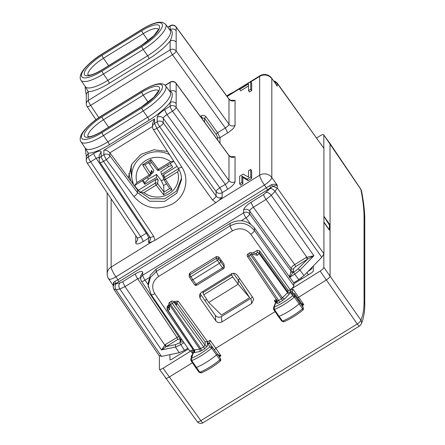 <?xml version="1.0" encoding="UTF-8"?>
<svg xmlns="http://www.w3.org/2000/svg" width="445" height="445" viewBox="0 0 445 445"><rect width="100%" height="100%" fill="white"/><g stroke="black" fill="none" stroke-linecap="round" stroke-linejoin="round"><path stroke-width="0.67" d="M151.061 174.034L152.997 172.743L153.82 170.491L148.569 162.564M156.579 174.434L148.43 179.096L144.87 182.901L144.786 184.274L156.412 177.622L156.579 174.434L161.39 180.809L163.638 185.548L166.569 183.74M167.509 165.151L168.56 166.653L160.773 171.837L161.602 174.412L163.026 176.609M168.56 166.653L171.614 165.457M170.224 163.471L172.699 167.014L161.602 174.412M142.311 180.731L144.786 184.274M134.679 185.426A25.893 24.336 180 0 0 138.406 190.215L155.739 179.502L158.147 179.919L156.412 177.622M152.997 172.743L151.434 170.335L150.655 173.617A1.763 0.517 147.1 0 1 149.153 175.03L136.932 182.584L134.524 185.47L133.773 185.165M151.645 171.553L151.434 170.335M177.043 166.324L163.704 174.573L163.165 176.821M178.545 168.688L164.472 177.394A1.763 1.663 164.7 0 0 163.944 179.669A1.763 0.517 -32.9 0 0 163.96 179.719A1.763 0.517 -32.9 0 0 165.44 179.363A1.763 0.334 58.3 0 1 164.472 177.394L163.704 174.573M163.999 179.758L169.701 188.574L172.054 189.57L165.44 179.363L177.666 171.803L178.985 169.484M169.695 188.574L163.999 192.095L163.549 194.827L172.054 189.57M163.994 192.101L163.638 185.548M158.147 179.919L157.625 183.574A1.763 1.608 -171.9 0 0 155.222 183.106A1.763 0.334 58.3 0 0 156.195 185.081L143.969 192.635L139.624 192.752M150.61 161.301L144.831 164.873L150.61 161.301L156.996 169.768A1.763 0.49 -37 0 0 158.403 169.311A1.763 0.334 -121.7 0 0 159.332 170.207A1.763 0.334 -121.7 0 0 159.371 170.107M173.789 161.268L159.332 170.207A1.763 1.763 0 0 1 156.996 169.768A1.763 0.49 -37 0 1 156.968 169.712L150.616 161.296L151.044 159.56L158.403 169.311L170.624 161.752L173.728 161.168M144.903 164.817L142.539 164.822L151.044 159.56M142.539 164.822L149.153 175.03A1.763 0.334 -121.7 0 0 150.082 175.925A1.763 0.334 -121.7 0 0 150.121 175.825A1.763 1.635 -166.7 0 0 150.655 173.617L144.942 164.806M138.623 191.378L138.406 190.215M134.852 185.343L134.524 185.47M239.772 278.865L238.17 279.855L233.258 273.319M203.137 291.28L202.864 292.71L203.76 294.757L208.711 302.444L238.17 284.233L249.639 297.622L238.17 279.855L238.17 284.233L232.668 276.885L231.667 274.899L231.94 273.586M206.697 299.313L205.028 300.347L206.263 302.489M206.219 302.422L205.028 300.347M249.639 297.622L221.471 315.038L208.711 302.444M152.518 126.48L109.893 152.835L137.522 190.004L150.082 198.748L164.583 198.826L176.32 191.211L181.499 178.334M137.522 190.004L137.522 192.702L149.603 201.223L164.656 201.385L176.865 193.119L181.532 179.608L181.388 177.093M152.518 126.908L152.518 123.682L154.504 118.96L154.504 123.449L156.885 128.355A4.405 1.213 147.2 0 1 153.219 129.289A4.405 4.405 0 0 1 152.518 126.908L152.518 126.908A4.405 4.144 180 0 1 154.504 123.449L157.219 121.763A4.405 0.829 58.3 0 0 159.599 126.675A4.405 1.174 -35.8 0 0 163.282 122.887L163.282 118.364A4.405 4.144 180 0 0 157.219 117.241L157.219 121.763A4.405 4.144 0 0 1 163.282 122.887L216.098 196.084C217.794 198.031 219.813 198.42 222.161 197.257L218.751 200.511L259.658 175.224A8.817 8.283 180 0 1 271.823 177.527L271.823 78.693A8.817 8.283 180 0 0 259.658 76.384L259.658 175.224A8.817 1.658 -121.7 0 0 264.419 185.037C268.869 182.066 271.339 179.563 271.823 177.527L277.246 185.187L272.601 186.249L263.668 194.526A4.405 0.829 58.3 0 0 266.049 199.432L306.783 257.138L307.623 259.112L307.289 259.352A1.763 0.334 58.3 0 0 306.338 257.388L294.707 264.58L295.658 266.544L307.289 259.352L297.994 268.902L293.828 272.19L294.79 274.165L298.767 279.671L303.974 275.572L321.757 257.299L275.066 191.411L271.255 195.327C269.631 193.297 267.968 192.346 266.271 192.474M212.415 199.866L215.875 202.686L154.982 240.333L152.051 241.757L148.641 242.714L150.627 239.232L150.004 237.218A4.405 1.202 -33.8 0 0 153.625 236.217L103.54 161.335A4.405 0.829 58.3 0 1 101.16 156.429A4.405 4.144 180 0 0 99.174 159.888L99.174 155.366L101.16 151.906L101.16 156.429L103.874 154.749L106.255 159.655A4.405 1.157 -36.8 0 0 109.893 155.811L109.893 152.835C107.757 150.671 105.754 149.815 103.874 150.26L103.874 154.749A4.405 4.144 0 0 1 109.893 155.811L137.522 192.702C137.282 193.72 136.07 195.005 133.884 196.545C144.642 208.544 157.447 211.041 172.298 204.049C185.482 196.835 189.987 179.101 181.721 166.964L156.885 128.355L159.599 126.675L212.415 199.866A4.405 1.174 -35.8 0 0 216.098 196.084L216.098 191.561C216.342 190.543 217.566 189.281 219.78 187.773L225.304 184.358C227.567 182.923 228.791 181.66 228.986 180.575A4.405 4.144 180 0 0 235.049 181.699L235.049 156.723C232.707 157.892 230.682 157.519 228.986 155.6L228.919 155.355C230.516 156.646 231.372 157.113 231.483 156.762L230.688 156.985M239.666 89.445L239.666 88.538L250.713 81.708L251.681 83.093L251.681 90.63L249.473 91.998L248.505 90.613L248.505 83.977L239.666 89.445L240.634 90.83L248.505 85.963M250.713 81.708L250.713 89.245L251.681 90.63M250.713 89.245L248.505 90.613M248.505 177.149L248.505 170.819L250.713 169.45L251.681 170.835L251.681 178.373L248.149 180.559L242.848 177.505L242.848 183.841L240.634 185.203L239.666 183.818L239.666 176.281L243.204 174.095L248.505 177.149M250.713 169.45L250.713 176.993L251.681 178.373M250.713 176.993L247.181 179.174L248.149 180.559M247.181 179.174L241.874 176.125L242.848 177.505M241.874 176.125L241.874 182.456L242.848 183.841M241.874 182.456L239.666 183.818M167.476 151.45L153.853 149.781L141.032 154.315L131.926 163.999L128.644 176.632L128.688 178.122M149.859 237.013A4.405 4.144 0 0 1 148.641 238.142A4.405 0.829 -121.7 0 0 146.26 233.23L140.737 236.651A4.405 0.829 -121.7 0 1 143.118 241.557C138.645 244.144 136.187 244.655 135.753 243.092L137.739 239.638L137.127 237.674L87.031 162.77A4.405 1.202 -33.8 0 0 90.652 161.769A4.405 0.829 -121.7 0 1 88.271 156.857A4.405 4.144 180 0 0 86.285 160.322L86.285 156.629L88.271 153.169L88.271 156.857L93.795 153.442A4.405 0.829 58.3 0 0 96.176 158.353L146.26 233.23L147.045 232.796M222.161 197.257L222.161 192.685A4.405 0.829 58.3 0 0 219.78 187.773L166.964 114.582C164.706 116.023 163.476 117.28 163.282 118.364L216.098 191.561A4.405 4.144 180 0 0 222.161 192.685L227.684 189.264L225.304 184.358L172.488 111.167A4.405 1.174 -35.8 0 0 176.17 107.384A4.405 4.144 180 0 0 170.107 106.26A4.405 0.829 58.3 0 0 172.488 111.167L166.964 114.582L164.583 109.676L170.107 106.26L170.107 102.573C173.005 96.009 173.005 92.226 170.107 91.214A30.16 8.616 -35 0 0 169.567 91.225M217.566 139.858L217.566 137.188A1.763 1.658 180 0 0 219.991 137.638L227.684 132.883C232.157 129.94 234.615 127.415 235.049 125.312L235.049 100.336C232.707 101.504 230.682 101.132 228.986 99.213L228.919 98.968C230.516 100.259 231.372 100.731 231.483 100.375L230.688 100.598M235.049 125.312A4.405 4.144 0 0 1 228.986 124.188L228.986 99.213L176.17 27.139A4.405 1.318 -36.2 0 0 176.087 26.872L228.919 98.968M227.684 132.883L225.304 127.976C227.567 126.536 228.791 125.273 228.986 124.188L176.17 50.997L176.17 42.18C174.473 40.267 172.454 39.889 170.107 41.057L170.107 49.873L88.271 100.475A4.405 0.829 58.3 0 0 90.652 105.382L172.488 54.78A4.405 1.174 -35.8 0 0 176.17 50.997A4.405 4.144 180 0 0 170.107 49.873A4.405 0.829 -121.7 0 0 172.488 54.78L225.304 127.976L217.572 132.755L219.991 137.638L219.991 143.168M109.303 83.293A2.642 0.495 58.3 0 0 107.874 80.35L103.463 73.998A27.373 7.821 -35 0 1 81.018 80.306C79.944 78.804 79.905 76.768 80.918 74.204C81.78 70.616 90.858 60.77 102.1 53.962A2.642 0.495 58.3 0 0 102.038 54.14A24.731 7.064 -35 0 0 81.374 75.372A24.731 7.064 -35 0 0 102.038 71.055A2.642 0.495 58.3 0 0 103.463 73.998L143.234 49.412L147.645 55.758A2.642 0.495 58.3 0 1 149.075 58.701L109.303 83.293A30.16 8.616 -35 0 1 88.271 91.659L88.271 100.475A4.405 4.144 0 0 0 86.285 103.935L86.285 95.119A4.405 4.144 180 0 0 86.285 95.124A4.405 4.144 180 0 1 88.271 91.659L85.262 86.608M167.876 27.395L170.107 26.016A4.405 4.144 180 0 1 176.17 27.139L176.17 30.827A4.405 4.144 180 0 0 170.107 29.704C173.005 30.716 173.005 34.504 170.107 41.057A30.16 8.616 -35 0 1 149.075 58.701M95.914 119.672L87.031 106.383A4.405 1.202 -33.8 0 0 90.652 105.382L98.823 117.602M102.038 115.65A24.731 7.064 -35 0 0 81.374 136.882A24.731 7.064 -35 0 0 102.038 132.566L141.805 107.974A24.731 7.064 -35 0 0 162.464 86.742A24.731 7.064 -35 0 0 141.805 91.058L102.038 115.65A2.642 0.495 58.3 0 1 102.1 115.478C90.858 122.286 81.78 132.126 80.918 135.714C79.905 138.278 79.944 140.314 81.018 141.816A27.373 7.821 -35 0 0 103.463 135.508L107.874 141.86A2.642 0.495 58.3 0 1 109.303 144.803A30.16 8.616 -35 0 1 88.271 153.169L85.262 148.118M165.279 85.39L170.107 82.403A4.405 4.144 180 0 1 176.17 83.526L176.17 107.384L228.986 180.575L228.986 155.6L176.17 83.526A4.405 1.318 -36.2 0 0 176.087 83.254L228.919 155.355M176.17 103.696A4.405 4.144 180 0 0 170.107 102.573A30.16 8.616 -35 0 1 149.075 120.211A2.642 0.495 58.3 0 0 147.645 117.269A27.518 7.86 -35 0 0 170.162 92.043L170.174 92.059M176.17 92.338C174.473 90.424 172.454 90.046 170.107 91.214L170.107 82.403A4.405 0.829 58.3 0 1 170.213 82.114A4.405 4.405 0 0 1 176.098 83.265M215.875 202.686L218.751 200.511M321.757 257.299L323.916 253.834L323.916 148.385L277.09 82.92M273.653 80.929L275.105 81.324L277.09 82.926L277.246 86.235L275.244 83.148M159.31 355.605L161.468 356.406L116 289.762L113.864 288.994M323.916 253.834L277.246 187.979L275.066 191.411A4.405 2.342 -135.8 0 0 270.082 188.558M122.642 281.724L125.023 286.63L137.711 278.781A4.405 0.829 -121.7 0 1 135.33 273.875L122.642 281.724L120.039 282.892A4.405 3.516 78.2 0 0 119.816 288.966L161.535 349.954L166.241 346.56A1.763 0.334 58.3 0 0 165.29 344.597L178.629 336.531M140.709 278.709L140.709 275.8L142.695 272.34L142.695 275.249A4.405 4.144 180 0 0 140.709 278.709A4.405 4.405 0 0 0 141.465 281.173M141.393 280.923C141.599 281.691 142.834 281.446 145.098 280.189A4.405 0.829 -121.7 0 1 142.695 275.249L243.615 212.849A4.405 0.829 58.3 0 0 246.018 217.789C248.227 216.281 249.45 215.007 249.678 213.973A4.405 4.144 180 0 0 243.615 212.849L243.615 209.94C244.049 207.837 246.502 205.317 250.98 202.369L263.668 194.526M250.98 202.369L253.361 207.281C251.097 208.716 249.873 209.979 249.678 211.064L291.024 268.363L291.024 271.055L249.678 213.973L249.678 211.064A4.405 4.144 180 0 0 243.615 209.94M108.586 278.459C108.975 279.95 111.417 279.416 115.906 276.862L117.919 279.81L114.982 281.379L115.35 283.654L114.015 284.299L113.163 285.462L108.708 278.932A8.817 8.817 0 0 1 107.178 273.964A8.817 8.283 180 0 1 111.144 267.045L152.051 241.757M269.425 185.893L117.919 279.81L118.871 281.774L267.434 189.92L270.961 187.44L269.425 185.893L271.305 184.758L272.601 186.249L277.246 187.979L277.246 185.187C275.989 184.113 274.009 183.969 271.305 184.758M113.531 282.308L113.163 286.747L114.015 284.299L113.531 282.308L114.982 281.379M271.656 78.164L276.195 84.472M187.84 348.263L184.458 350.354L179.252 352.69L161.468 356.406M298.767 279.671L293.717 282.798M289.434 276.823L291.024 271.055L293.45 271.506L293.45 268.813A1.763 1.658 0 0 1 291.024 268.363C291.252 267.328 292.482 266.065 294.707 264.58L253.361 207.281L266.049 199.432L271.255 195.327L313.903 255.747L307.623 259.112M290.663 271.94L292.938 272.735L289.306 277.552M303.974 275.572L299.986 270.048L313.903 255.747L306.338 257.388M180.181 338.845A1.763 1.658 0 0 1 180.086 338.906L180.086 341.599L180.592 342.199L183.429 341.81M179.252 352.69L175.452 347.05L161.535 349.954L165.29 344.597M184.458 350.354L179.708 342.75L180.592 342.199L180.97 339.763L182.339 340.225M165.924 346.727L125.023 286.63L119.816 288.966L116 289.762A4.405 3.516 78.2 0 1 116.223 283.688L120.039 282.892M202.169 118.854L202.169 117.858L204.594 118.331A1.763 0.467 144.2 0 1 206.068 116.818L217.572 132.755L216.098 134.268L217.566 137.188M323.916 216.365L329.411 225.075L329.411 229.336L329.072 229.637M329.411 229.336L328.488 228.596L323.916 222.033M130.952 181.171L128.822 173.561M299.396 300.303L299.018 301.332L294.156 294.657L291.614 294.084C292.426 293.216 292.287 293.005 291.202 293.455L291.697 293.105L294.523 293.605L302.711 305.226M291.614 294.084L292.682 295.708L295.096 296.086L294.151 294.646L294.523 293.605M292.949 292.816L292.799 292.588A1.763 1.691 146.7 0 0 290.401 292.237L290.179 291.436L292.348 291.903L293.016 292.821M301.565 303.529L303.779 304.575L302.711 305.231L302.333 306.255L299.963 302.772A1.763 0.506 145 0 1 299.179 303.907A26.45 7.554 145 0 1 279.06 316.306L274.376 309.453L274.181 307.106A24.536 7.009 145 0 0 292.682 295.708L294.379 297.127A26.3 7.515 145 0 1 274.376 309.453L273.675 309.286M276.846 299.691L274.181 307.106L273.491 307.896L275.967 301.437A1.763 1.557 21 0 1 276.645 300.681L276.645 303.078A1.763 1.658 180 0 0 277.441 301.693L277.441 301.693A1.763 1.658 180 0 0 277.257 300.965M284.199 321.496L282.508 321.118L279.06 316.306A1.763 0.506 145 0 1 278.292 316.367L273.669 309.503L273.475 307.951M247.976 253.939L249.684 252.888A1.763 0.334 58.3 0 0 250.591 254.963L281.49 298.734L278.637 300.503L277.163 300.809L277.441 301.693M248.377 254.178C247.687 253.717 247.854 254.329 248.889 256.02L278.637 300.503L279.588 302.461L284.527 299.057L289.539 293.906L290.401 292.237L291.202 293.455M290.179 291.436L290.363 290.507L287.976 290.029L259.591 250.835L257.166 250.379L252.882 253.027M302.361 306.299L295.096 296.086L294.379 297.127L302.55 308.769A26.338 7.526 145 0 1 282.508 321.118A1.658 0.473 145 0 1 281.791 321.173L278.292 316.367A1.763 0.506 145 0 1 278.292 316.362M297.633 297.883L326.407 279.899C328.644 278.431 329.873 277.168 330.09 276.117L330.023 143.501L360.806 189.153A4.405 1.085 -34 0 1 360.851 189.375L323.832 135.007L330.012 143.49M290.363 290.507L292.949 289.133L292.348 291.903L292.799 292.588M275.967 301.437L276.562 299.969M275.995 301.371L274.32 300.653L275.555 302.505M276.178 299.39L274.32 300.653M259.591 250.835L259.591 252.905A1.763 0.484 144.1 0 1 259.157 253.594A1.763 0.94 -135.8 0 0 257.166 252.454L259.591 252.905L287.976 292.07L290.401 292.521M282.442 300.698A1.763 0.334 -121.7 0 0 281.49 298.734L287.548 292.76L259.157 253.594L257.527 255.274L256.231 253.667L250.941 252.654A1.763 0.99 100.8 0 1 251.636 254.145L282.531 297.916L284.527 299.057M173.867 301.882L174.713 301.36L178.217 301.165L176.737 302.667L205.123 341.855L207.509 341.732L210.096 340.364L215.847 348.263L275.099 311.628M194.337 350.082L167.415 310.004A1.763 0.495 -33.9 0 0 167.821 310.07A1.763 1.407 -101.8 0 1 167.91 307.64A1.763 1.658 0 0 0 167.415 310.004A1.763 0.495 -33.9 0 1 167.392 309.909A1.763 1.658 0 0 1 167.12 309.025L167.12 306.95L167.91 305.565L168.805 305.009M194.404 350.137A1.763 1.658 0 0 1 193.792 352.251L193.831 350.187L194.198 349.87M193.998 350.899L192.479 354.481M193.831 350.187L191.461 351.878L193.158 352.601M165.49 377.888C165.707 378.673 166.936 378.417 169.172 377.121L192.412 362.753M189.414 350.421C189.637 351.2 190.861 350.944 193.097 349.648L163.076 368.215C160.84 369.506 159.61 369.762 159.393 368.983L159.466 369.228M323.832 267.312C323.615 268.363 322.386 269.62 320.15 271.094L357.257 323.949A4.405 1.446 -35 0 0 360.851 320.044L323.832 267.312L323.832 254.323M214.407 349.876L215.847 348.263L220.92 355.805L217.655 354.626M176.309 304.274L173.75 301.871L205.123 345.353A1.763 1.658 0 0 0 207.548 345.798L207.326 342.678L209.5 343.139L210.096 340.364M207.326 342.678L207.509 341.732M218.834 256.982L216.426 256.554L190.115 272.824L189.943 274.704A1.763 0.334 58.3 0 0 190.894 276.695A1.763 0.484 147.2 0 1 189.431 277.074L191.411 280.15L192.863 279.755L196.011 284.249L222.522 267.857A1.763 0.506 -35 0 0 223.996 266.344A1.763 1.658 0 0 1 224.286 267.256L223.996 264.174L218.834 256.982L218.64 258.901L220.848 261.849L220.848 259.663M190.115 272.824L189.325 274.064L189.153 275.961A1.763 1.68 -174.8 0 0 189.403 276.979A1.763 0.484 147.2 0 0 189.431 277.074A1.763 1.763 0 0 1 189.153 275.961A1.763 1.68 -174.8 0 1 189.943 274.704L216.237 258.45L219.374 263.362L220.848 261.849L223.996 266.344L223.996 264.174M170.062 302.6C169.489 302.433 169.662 303.045 170.574 304.441A1.763 0.478 145.6 0 1 169.528 304.908A1.763 1.318 -179.1 0 1 168.827 303.846A1.763 1.763 0 0 1 169.662 302.361L171.369 301.309A1.763 0.334 58.3 0 0 172.276 303.384L203.654 346.866L205.123 345.353L205.123 341.855M168.827 303.835L168.755 308.246L169.456 309.726L167.821 310.07L194.315 349.981L199.761 349.097L169.528 304.908L169.456 309.726M207.548 345.798L204.605 348.83L201.752 350.593L200.801 348.63L170.574 304.441L172.276 303.384A1.763 0.467 144.2 0 0 173.75 301.871A1.763 1.324 -45.6 0 0 173.528 301.549A1.763 1.763 0 0 0 171.353 301.315M192.579 355.321L191.511 358.258L190.81 359.076L192.579 355.321C191.767 355.449 191.906 355.066 192.991 354.176L193.792 351.973L193.102 352.757M199.126 372.326L201.201 372.91C207.604 370.19 213.962 366.246 220.286 361.079L219.891 359.833L211.725 348.19A26.3 7.515 145 0 1 191.717 360.6L191.511 358.258A24.536 7.009 145 0 0 210.012 346.783L211.725 348.19A1.613 0.462 -35 0 0 212.426 347.156L210.012 346.783L207.548 343.401L209.945 343.751L209.5 343.139L217.288 353.842A1.763 0.506 -35 0 1 217.293 353.847A1.763 0.506 -35 0 1 216.526 354.971A26.45 7.554 -35 0 1 196.401 367.453A1.763 0.506 -35 0 1 195.622 367.52A1.763 0.506 -35 0 0 195.622 367.52L191.005 360.656M204.605 348.83L203.654 346.866L199.761 349.097A1.763 1.407 78.2 0 1 199.666 351.528L201.752 350.593M192.991 354.176L192.663 354.326C191.178 355.789 190.816 356.912 191.572 357.691M191 360.65L190.799 359.121M308.146 271.283L310.638 269.748L312.106 268.229L312.106 267.211M323.832 147.996L323.832 135.007C323.615 134.229 322.386 134.485 320.15 135.775L316.634 137.95M196.979 285.034A1.763 0.334 -121.7 0 1 196.935 285.15L223.451 268.758A1.763 0.334 58.3 0 1 222.522 267.857L219.374 263.362L192.863 279.755L190.894 276.695L217.188 260.442A1.763 0.462 143.2 0 0 218.64 258.901A1.763 1.68 -174.3 0 0 216.237 258.45L216.426 256.554M195.622 367.52L199.121 372.326A1.658 0.473 -35 0 0 199.85 372.265L191.717 360.6L191 360.45M302.35 306.277L303.284 307.701A1.658 0.473 145 0 1 302.55 308.769L302.95 310.009C296.598 315.166 290.235 319.087 283.865 321.757L281.791 321.173M292.949 289.133L303.779 304.575L302.4 304.769M218.834 356.139L220.92 355.805L219.29 356.812M201.529 372.649L199.85 372.265A26.338 7.526 -35 0 0 219.891 359.833A1.658 0.473 -35 0 0 220.614 358.776L217.293 353.847L220.614 358.776L220.692 360.595L220.286 361.079M226.805 96.081L232.101 92.977M159.393 368.983L159.393 356.017M330.09 230.454L329.144 229.731L323.832 222.4M323.832 216.103L329.144 223.663L330.09 225.593L329.411 226.01M313.341 265.943L313.341 271.116L311.867 272.629L293.806 283.799L293.806 285.874C293.589 286.925 292.365 288.188 290.129 289.656L320.15 271.094M200.028 298.183L199.393 295.041L201.279 292.432L231.105 273.987C233.486 272.813 235.516 273.213 237.207 275.194L252.949 297.738L253.628 299.435L251.703 303.496L221.86 321.952C219.474 323.126 217.438 322.72 215.753 320.739L200.028 298.183L200.795 294.712L215.324 315.377L215.753 320.739M294.24 283.532L254.44 227.974C247.665 220.236 239.555 218.718 230.104 223.412L156.201 269.108L150.371 275.082L148.263 282.925M148.357 287.125L148.263 285.401L151.144 294.646L189.481 350.66M148.263 285.395L150.371 277.519L156.201 271.539L230.104 225.843C239.555 221.154 247.665 222.706 254.44 230.493L254.44 227.974M188.346 349.002L171.358 359.51L169.912 359.916M169.884 354.648L170.001 359.977M200.189 293.394L200.795 294.712M221.86 321.952L221.426 316.556C219.046 317.736 217.01 317.341 215.324 315.377M221.426 316.556L250.897 298.339L252.337 296.865M131.386 165.017A26.444 24.853 180 0 0 131.13 173.567L131.364 165.067M149.492 163.816L151.545 162.547M147.378 177.594L148.43 179.096M161.39 180.809L163.777 179.335M143.034 180.281L144.87 182.901M155.739 179.502L155.222 183.106L139.802 192.646M163.999 192.018L157.625 183.574A1.763 0.49 143 0 1 156.195 185.081L163.549 194.827M143.969 192.635A21.16 19.88 180 0 0 175.981 186.533A21.16 19.88 180 0 0 177.666 171.803M170.624 161.752A21.16 19.88 180 0 0 138.618 167.86A21.16 19.88 180 0 0 136.932 182.584M133.567 184.686A25.56 24.019 0 0 1 132.004 179.224A25.56 24.019 0 0 1 134.729 164.489A25.56 24.019 0 0 1 169.562 154.693M202.864 292.71L231.667 274.899M203.76 294.757L232.668 276.885M181.538 179.602C181.521 175.425 180.359 171.525 178.056 167.898A4.405 1.213 -32.8 0 0 181.721 166.964M133.884 196.545L106.255 159.655L103.54 161.335A4.405 1.202 146.2 0 1 99.919 162.342A4.405 4.405 0 0 1 99.174 159.888M88.049 136.71A18.701 5.34 145 0 1 95.975 125.167A18.701 5.34 145 0 1 103.463 119.75L143.234 95.163L148.168 102.261M108.636 127.192L103.463 119.75A2.642 0.495 58.3 0 1 102.038 116.807L141.805 92.215A2.642 0.495 58.3 0 0 143.234 95.163A18.701 5.34 -35 0 1 150.721 91.314A18.701 5.34 -35 0 1 158.437 90.685M102.038 116.807A21.343 6.097 -35 0 0 93.489 122.987A21.343 6.097 -35 0 0 84.761 136.593A21.343 6.097 -35 0 0 102.038 131.409A2.642 0.495 58.3 0 1 102.1 131.236L141.866 106.644A2.642 0.495 58.3 0 0 141.805 106.817A21.343 6.097 -35 0 0 159.082 90.641A21.343 6.097 -35 0 0 150.354 87.826A21.343 6.097 -35 0 0 141.805 92.215M102.038 131.409L141.805 106.817M102.038 132.566A2.642 0.495 -121.7 0 0 103.463 135.508L143.234 110.922A2.642 0.495 -121.7 0 1 141.805 107.974M81.018 141.816L85.312 148.196A27.518 7.86 -35 0 0 107.874 141.86L147.645 117.269L143.234 110.922A27.373 7.821 -35 0 0 165.635 85.824C162.241 81.802 154.315 83.493 141.866 90.886A2.642 0.495 58.3 0 0 141.805 91.058M148.168 40.751L143.234 33.653A18.701 5.34 145 0 1 158.437 29.175M108.636 65.682L103.463 58.239A18.701 5.34 -35 0 0 88.049 75.199M103.463 58.239L143.234 33.653A2.642 0.495 58.3 0 1 141.805 30.705L102.038 55.297A2.642 0.495 58.3 0 0 103.463 58.239M102.038 55.297A21.343 6.097 -35 0 0 84.761 71.473A21.343 6.097 -35 0 0 93.489 74.287A21.343 6.097 -35 0 0 102.038 69.898A2.642 0.495 58.3 0 1 102.1 69.72L141.866 45.134A2.642 0.495 58.3 0 0 141.805 45.307A21.343 6.097 -35 0 0 150.354 39.127A21.343 6.097 -35 0 0 159.082 25.521A21.343 6.097 -35 0 0 141.805 30.705M102.038 69.898L141.805 45.307M102.038 54.14L141.805 29.548A24.731 7.064 -35 0 1 162.464 25.232A24.731 7.064 -35 0 1 141.805 46.464L102.038 71.055M102.1 53.962L141.866 29.376A2.642 0.495 58.3 0 0 141.805 29.548M141.866 29.376C148.424 25.348 154.02 22.973 158.654 22.25L162.492 22.333L165.635 24.314A27.373 7.821 -35 0 1 143.234 49.412A2.642 0.495 -121.7 0 1 141.805 46.464M154.504 118.96L103.874 150.26M109.303 144.803L149.075 120.211M165.635 24.314L170.162 30.533A27.518 7.86 145 0 1 147.645 55.758L107.874 80.35A27.518 7.86 145 0 1 85.312 86.686L85.323 86.697M276.206 84.489L271.661 78.159A8.817 8.817 0 0 0 259.863 75.811A8.817 1.658 58.3 0 0 259.658 76.384L250.813 81.852M111.144 198.826L111.144 267.045A8.817 1.658 -121.7 0 0 115.906 276.862L264.419 185.037L266.483 187.957A1.763 0.334 58.3 0 1 267.434 189.92M148.641 242.714L148.641 238.142L143.118 241.557M137.054 237.419C137.294 238.231 138.523 237.975 140.737 236.651L90.652 161.769L96.176 158.353L99.174 157.107M135.753 243.092L135.753 235.616M235.049 156.723L230.721 156.651M227.684 189.264C232.157 186.321 234.615 183.802 235.049 181.699M235.049 100.336L230.721 100.27M167.765 27.24L170.213 25.727A4.405 0.829 58.3 0 0 170.107 26.016L170.107 29.704A30.16 8.616 -35 0 0 169.567 29.715M176.17 30.827L176.17 42.18M227.117 96.509L239.666 88.744M157.219 117.241C157.658 115.144 160.111 112.618 164.583 109.676M93.795 153.442C98.267 150.855 100.72 150.343 101.16 151.906M154.982 240.333L153.625 236.217M323.916 148.385L277.246 83.443L274.165 81.646M180.086 338.906L177.878 339.368L176.921 337.405L137.711 278.781L140.709 277.535M135.33 273.875C139.802 271.289 142.261 270.777 142.695 272.34M148.263 284.906L145.098 280.189L149.181 277.663M241.257 220.731L246.018 217.789L250.607 224.13M116.223 283.688L115.35 283.654L118.871 281.774M113.163 286.925L113.998 289.478L159.449 356.095M184.008 342.661L180.664 344.725L175.452 347.05L175.541 344.619L179.708 342.75M297.994 268.902L299.986 270.048L294.79 274.165L289.756 277.274M293.45 271.506L292.938 272.735L293.828 272.19M293.45 268.813L295.658 266.544M177.878 339.368L166.241 346.56L175.541 344.619M180.603 339.329L180.97 339.763M180.086 341.599L180.876 340.219M216.098 134.268L204.594 118.331L204.594 122.164M200.384 116.412L201.218 115.895L202.169 117.858L201.668 118.17M201.218 115.895C203.092 114.966 204.711 115.272 206.068 116.818M276.645 303.078C276.818 303.701 277.802 303.496 279.588 302.461M287.976 290.029L287.976 292.07L287.548 292.76A1.763 0.94 -135.8 0 0 289.539 293.906M257.527 255.274L251.636 254.145A1.763 0.473 144.8 0 1 250.591 254.963L248.889 256.02A1.763 0.478 146.2 0 1 247.437 256.42A1.763 0.478 146.2 0 1 247.414 256.326M257.166 250.379L257.166 252.454L256.02 253.628M178.217 301.165L207.576 341.693M174.713 301.36L174.312 302.216L176.737 302.667L176.737 304.797M168.766 307.462L167.91 307.64L167.91 305.565M191.461 351.878L192.73 353.781M159.46 369.222L197.174 421.593A4.405 1.43 -36 0 0 200.845 420.659L163.076 368.215M197.174 421.593A4.405 4.405 0 0 0 203.059 422.75A4.405 0.829 58.3 0 1 200.845 420.659L357.257 323.949A4.405 0.829 58.3 0 0 359.465 326.04A4.405 4.405 0 0 0 361.14 324.166L361.14 324.166A4.405 4.3 25.1 0 1 359.538 325.963M193.792 352.251L194.654 352.574L194.743 350.143M194.654 352.574L199.666 351.528M191.417 280.161L194.565 284.661A1.763 1.763 0 0 0 196.935 285.15A1.763 0.334 -121.7 0 1 196.011 284.249A1.763 0.506 145 0 1 194.565 284.661A1.763 0.506 145 0 1 194.537 284.561M364.06 301.504L364.767 303.746C364.817 311.928 363.609 318.731 361.14 324.166A4.405 4.3 25.1 0 0 360.851 320.044C362.992 315.477 364.06 309.297 364.06 301.504L364.06 217.26C364.06 209.456 362.992 200.161 360.851 189.375L361.474 190.76A4.405 4.405 0 0 0 360.806 189.153M312.106 268.229L311.689 267.645M310.638 269.748L310.215 269.158M364.06 217.26A4.405 4.144 180 0 1 364.767 219.502A4.405 4.144 180 0 0 364.767 219.502L364.767 303.818M226.689 95.931L230.21 93.75L230.104 94.207M193.097 349.648L154.765 293.633C151.083 286.919 152.362 281.201 158.604 276.473L232.507 230.783C239.594 227.262 245.679 228.43 250.758 234.281C252.983 232.791 254.212 231.528 254.44 230.493L293.806 285.874M290.129 289.656L250.758 234.281M230.104 223.412L230.104 225.843A4.405 0.829 58.3 0 0 232.507 230.783M156.201 269.108L156.201 271.539L158.604 276.473M154.765 293.633C152.513 294.913 151.289 295.168 151.083 294.401M250.897 298.339L251.703 303.496M306.911 272.557L308.396 274.776M301.432 277.825L302.033 278.709M299.752 279.037L300.275 279.799M219.246 356.056L218.306 354.62M220.169 355.41L220.459 355.861M162.965 176.381L163.738 179.224M163.721 179.14A1.763 1.763 0 0 0 163.96 179.719L169.706 188.58M151.645 171.564L150.872 174.829M134.918 185.298L150.082 175.925A1.763 1.763 0 0 0 150.894 174.729M133.528 184.636L132.004 179.224L131.13 173.567M178.061 167.898L153.219 129.289M102.1 131.236C97.032 134.29 92.977 136.087 89.935 136.632L87.926 136.676M158.565 90.852L153.903 97.188L141.866 106.644M102.1 115.478L141.866 90.886M102.1 69.72C97.032 72.774 92.977 74.576 89.935 75.122L87.926 75.166M158.565 29.342L153.903 35.678L141.866 45.134M165.635 85.824L170.162 92.043M81.018 80.306L85.312 86.686M107.178 192.891L107.178 273.964M176.098 26.884A4.405 4.405 0 0 0 170.213 25.727M86.285 103.935A4.405 4.405 0 0 0 87.036 106.4M86.285 95.08L85.184 88.455L85.245 86.58M226.889 96.198L259.863 75.811M165.139 85.251L170.213 82.114M85.245 148.096L86.285 156.607M86.285 160.322A4.405 4.405 0 0 0 87.036 162.781M150.004 237.224L99.919 162.342M180.67 339.574L141.46 281.168M180.676 339.579L180.876 340.214M247.971 253.945A1.763 1.763 0 0 0 247.437 256.42L277.19 300.903M250.958 252.654A1.763 1.763 0 0 0 249.684 252.888M176.381 304.347L173.528 301.549M194.587 350.866L194.343 350.082M203.059 422.75L359.465 326.04M223.451 268.758A1.763 1.763 0 0 0 224.286 267.256M212.426 347.156L217.288 353.842M364.767 219.502C364.755 211.319 363.654 201.741 361.474 190.76M303.29 307.712L303.362 309.52L302.95 310.009M302.711 305.231L302.878 307.083M230.21 93.75L233.308 92.226M148.263 282.914L148.263 285.401M306.933 272.535L308.424 274.76M220.492 355.855L220.225 355.438M187.623 348.396L188.157 349.119"/></g></svg>

